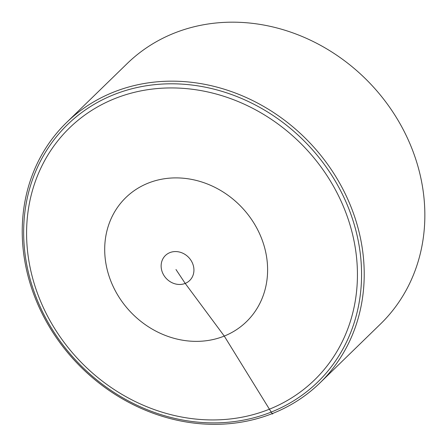 <?xml version="1.0" encoding="UTF-8"?>
<svg xmlns="http://www.w3.org/2000/svg" width="447" height="447" viewBox="0 0 447 447"><rect width="100%" height="100%" fill="white"/><g stroke="black" fill="none" stroke-linecap="round" stroke-linejoin="round"><path stroke-width="0.67" d="M113.214 92.278A181.661 160.249 45.8 0 1 328.249 165.189A181.661 160.249 45.8 0 1 319.896 382.967A181.661 160.249 45.8 0 1 273.234 413.224A181.661 160.249 45.8 0 1 58.199 340.307A181.661 160.249 45.8 0 1 66.553 122.534A181.661 160.249 45.8 0 1 113.214 92.278M66.553 122.534L127.188 63.552A181.661 160.249 45.8 0 1 368.725 82.025A181.661 160.249 45.8 0 1 380.531 323.98L319.896 382.967M273.234 413.224L272.402 414.028L224.265 336.071L185.203 283.404L175.978 269.524M113.555 94.781A179.498 158.344 -134.2 0 0 102.821 384.61A179.498 158.344 -134.2 0 0 361.455 280.649A179.498 158.344 -134.2 0 0 113.555 94.781M114.6 98.686A175.749 155.031 45.8 0 1 357.326 280.666A175.749 155.031 45.8 0 1 104.095 382.453A175.749 155.031 45.8 0 1 114.6 98.686M192.026 262.188A17.422 15.366 45.8 0 1 185.203 283.404A17.422 15.366 45.8 0 1 163.038 273.838A17.422 15.366 45.8 0 1 169.86 252.628A17.422 15.366 45.8 0 1 192.026 262.188M224.265 336.071A86.539 76.336 45.8 0 1 114.164 288.566A86.539 76.336 45.8 0 1 148.041 183.186A86.539 76.336 45.8 0 1 258.142 230.691A86.539 76.336 45.8 0 1 224.265 336.071"/></g></svg>
